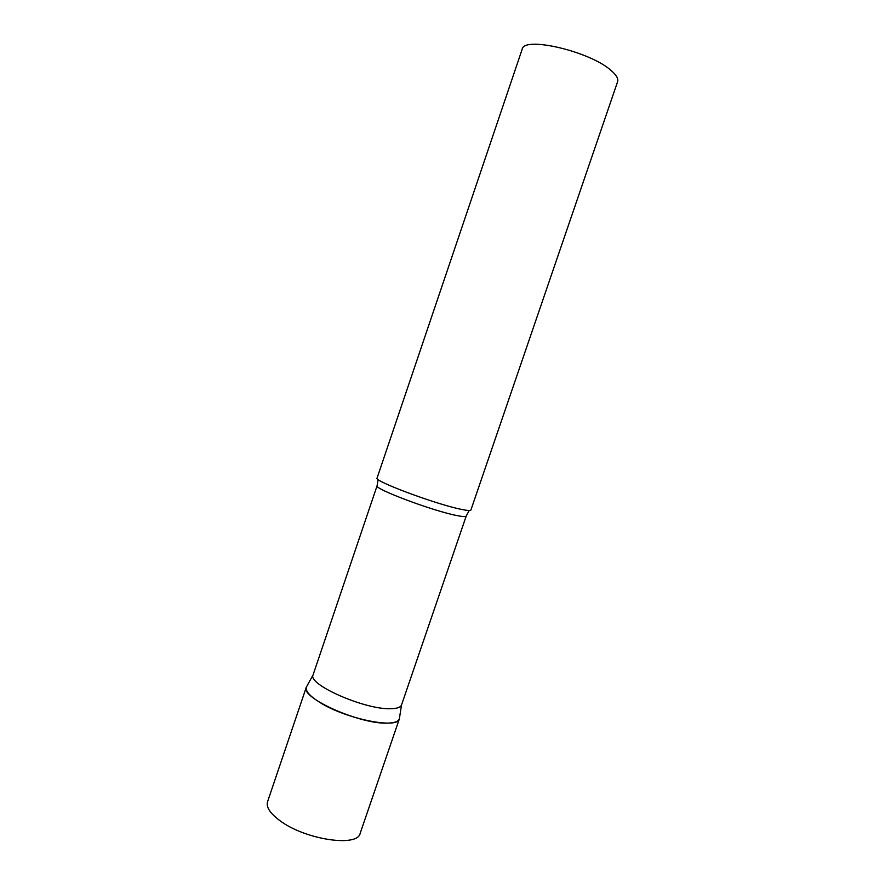 <?xml version="1.0" encoding="UTF-8"?>
<svg xmlns="http://www.w3.org/2000/svg" width="885" height="885" viewBox="0 0 885 885"><rect width="100%" height="100%" fill="white"/><g stroke="black" fill="none" stroke-linecap="round" stroke-linejoin="round"><path stroke-width="1.33" d="M399.577 717.414L399.389 718.819C398.206 729.417 345.947 719.04 319.883 702.447C309.783 696.13 305.27 691.03 306.332 687.136L306.287 687.258C300.159 697.723 360.615 724.682 387.807 723.111C394.445 722.923 398.283 721.529 399.345 718.941L399.577 717.414M399.389 718.819L360.162 833.338C357.739 847.531 304.894 839.655 279.826 820.594C270.091 813.348 265.998 807.087 267.536 801.799L306.332 687.136M466.218 516.043C465.853 516.906 462.667 516.729 456.671 515.512C432.533 510.877 373.216 488.531 377.11 485.71L313.058 674.945C307.504 684.47 364.885 709.77 390.595 708.708C396.867 708.619 400.507 707.403 401.491 705.057L466.218 516.043L469.205 510.501M460.952 509.284C467.236 510.612 470.555 510.855 470.909 510.003L617.597 81.719C618.549 78.754 616.369 75.004 611.081 70.468C590.096 51.374 523.489 35.865 522.172 49.239L377.076 478.055C373.027 480.765 435.652 504.207 460.952 509.284M313.058 674.945L306.287 687.258M377.11 485.71L378.116 479.493M401.491 705.057L399.345 718.941"/></g></svg>
